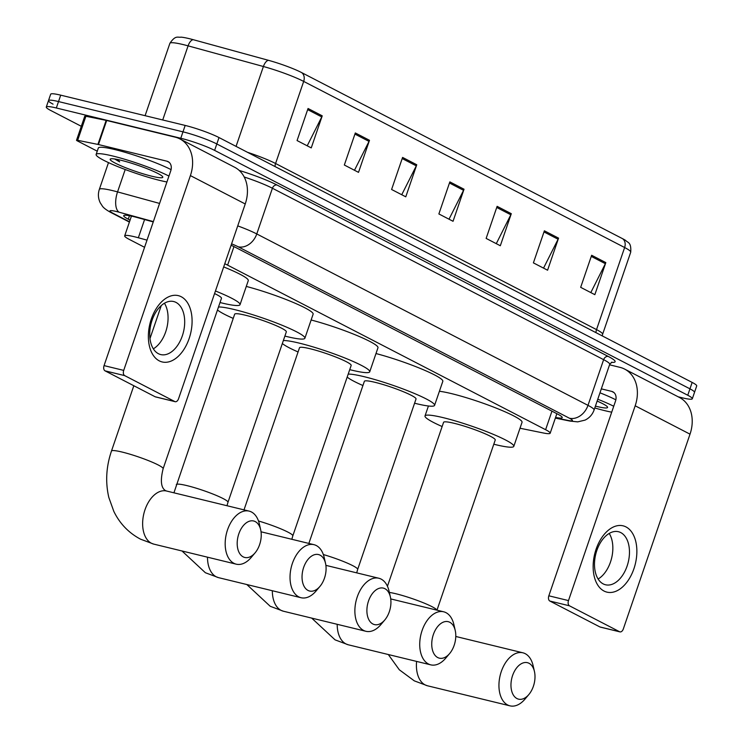 <?xml version="1.0" encoding="UTF-8"?>
<svg xmlns="http://www.w3.org/2000/svg" width="743" height="743" viewBox="0 0 743 743"><rect width="100%" height="100%" fill="white"/><g stroke="black" fill="none" stroke-linecap="round" stroke-linejoin="round"><path stroke-width="1.11" d="M147.021 240.138L138.347 237.76A25.596 2.991 -161.1 0 0 134.715 236.813A25.596 2.991 -161.1 0 0 124.685 235.865A25.596 2.991 -161.1 0 0 129.245 239.376L144.569 247.308M520.007 428.237L543.337 432.983A25.596 2.991 -161.1 0 0 550.173 433.215A25.596 2.991 -161.1 0 0 545.613 429.705L227.618 265.14A25.596 2.991 -161.1 0 0 224.767 263.746M153.253 221.925L137.371 217.569A25.596 2.991 -161.1 0 0 133.749 216.631A25.596 2.991 -161.1 0 0 123.709 215.684A25.596 2.991 -161.1 0 0 128.279 219.185L130.071 220.123M81.303 126.301L50.849 110.54A25.596 2.991 18.9 0 1 46.289 107.029A25.596 2.991 18.9 0 1 56.329 107.986L180.79 138.263A25.596 2.991 18.9 0 1 214.616 150.383L687.758 395.248A25.596 2.991 18.9 0 1 692.318 398.759A25.596 2.991 18.9 0 1 682.288 397.811L678.21 396.818M53.05 104.131A25.596 2.991 18.9 0 1 48.49 100.621L50.682 94.203A25.596 2.991 18.9 0 1 60.712 95.16L185.174 125.437L182.982 131.845A25.596 2.991 18.9 0 1 216.817 143.966L689.95 388.84A25.596 2.991 18.9 0 1 694.51 392.341A25.596 2.991 18.9 0 0 689.95 388.84L216.817 143.966A25.596 2.991 18.9 0 0 182.982 131.845L58.521 101.568L182.982 131.845L180.79 138.263M48.49 100.621A25.596 2.991 18.9 0 1 58.521 101.568A25.596 2.991 18.9 0 0 48.49 100.621L46.289 107.029M555.578 417.417A25.596 2.991 -161.1 0 0 562.219 417.612A25.596 2.991 -161.1 0 0 557.659 414.102L235.512 247.382A25.596 2.991 -161.1 0 0 231.092 245.283M247.484 152.296A34.122 3.984 18.9 0 1 275.579 163.506L303.683 81.414A34.122 3.984 -161.1 0 0 263.403 66.508L188.09 45.852A34.122 3.984 -161.1 0 0 183.252 44.599A34.122 3.984 -161.1 0 0 169.878 43.335C175.617 34.782 177.883 37.782 180.986 37.15A27.983 3.269 18.9 0 1 189.289 38.664A27.983 3.269 18.9 0 1 193.254 39.695L268.576 60.35A27.983 3.269 18.9 0 1 301.593 72.573L622.55 238.679A27.983 3.269 18.9 0 1 625.727 240.5C627.77 242.887 631.42 241.902 630.714 252.202A34.122 3.984 -161.1 0 0 624.631 247.521L303.683 81.414A8.535 6.668 -62.6 0 0 301.593 72.573M185.174 125.437A25.596 2.991 18.9 0 1 219.009 137.557L692.151 382.422A25.596 2.991 18.9 0 1 696.711 385.933L692.318 398.759M558.56 238.141L547.582 270.211L533.4 262.873L544.378 230.804L558.56 238.141A6.826 5.331 -62.6 0 1 558.095 239.237L543.997 231.937M605.824 262.604L594.846 294.674L580.673 287.337L591.651 255.267L605.824 262.604A6.826 5.331 -62.6 0 1 605.369 263.7L591.261 256.4M416.758 164.76L405.78 196.821L391.598 189.484L402.585 157.423L416.758 164.76A6.826 5.331 -62.6 0 1 416.303 165.856L402.195 158.556M369.494 140.297L358.516 172.357L344.334 165.02L355.312 132.96L369.494 140.297A6.826 5.331 -62.6 0 1 369.03 141.393L354.931 134.093M322.23 115.834L311.252 147.903L297.07 140.557L308.048 108.497L322.23 115.834A6.826 5.331 -62.6 0 1 321.765 116.93L307.658 109.63M511.295 213.687L500.318 245.747L486.136 238.41L497.113 206.34L511.295 213.687A6.826 5.331 -62.6 0 1 510.831 214.773L496.723 207.473M464.031 189.224L453.044 221.284L438.872 213.947L449.849 181.886L464.031 189.224A6.826 5.331 -62.6 0 1 463.567 190.319L449.459 183.01M449.004 219.194L463.567 190.319M496.278 243.658L510.831 214.773M307.212 145.804L321.765 116.93M354.476 170.268L369.03 141.393M401.74 194.731L416.303 165.856M590.806 292.584L605.369 263.7M543.542 268.121L558.095 239.237M166.934 181.979A42.657 4.978 18.9 0 1 160.117 180.493A42.657 4.978 18.9 0 1 117.375 166.451A42.657 4.978 18.9 0 1 96.126 154.442A42.657 4.978 18.9 0 1 112.852 156.03A42.657 4.978 18.9 0 1 168.949 176.082M96.126 154.442L98.327 148.033A42.657 4.978 18.9 0 1 115.044 149.622A42.657 4.978 18.9 0 1 171.085 169.636M121.081 160.284A27.816 3.241 18.9 0 1 147.56 168.884A27.816 3.241 18.9 0 1 162.736 176.853A27.816 3.241 18.9 0 1 151.897 176.24A27.816 3.241 18.9 0 1 122.679 166.525A27.816 3.241 18.9 0 1 110.475 158.956A27.816 3.241 18.9 0 1 121.081 160.284M114.552 158.974L119.669 161.872L117.617 159.513M115.797 159.169L119.669 161.872M159.253 360.857A34.122 20.915 -76.3 0 1 151.321 319.007A34.122 20.915 -76.3 0 1 181.208 296.726A34.122 20.915 -76.3 0 1 189.131 338.576A34.122 20.915 -76.3 0 1 159.253 360.857M175.989 302.401A27.296 16.727 103.7 0 0 173.658 301.528A27.296 16.727 103.7 0 0 151.47 322.146A27.296 16.727 103.7 0 0 158.417 353.705A27.296 16.727 103.7 0 0 160.748 354.578A27.296 16.727 103.7 0 0 182.936 333.96A27.296 16.727 103.7 0 0 175.989 302.401M97.249 151.182L77.281 140.854A4.263 0.502 -161.1 0 1 76.52 140.269L84.758 116.214A4.263 0.502 18.9 0 1 85.891 116.261L106.156 120.375A4.263 0.502 18.9 0 1 106.686 120.496L175.181 137.158A34.122 26.674 117.4 0 1 179.89 138.913A34.122 26.674 117.4 0 1 190.403 175.599L123.709 370.395A4.263 2.61 103.7 0 0 124.703 375.624L105.051 370.85A4.263 2.61 -76.3 0 1 104.057 365.612L170.751 170.816A8.535 6.668 -62.6 0 0 168.122 161.649A8.535 6.668 -62.6 0 0 166.952 161.203L98.457 144.541A4.263 0.502 -161.1 0 0 97.918 144.421L77.662 140.306A4.263 0.502 -161.1 0 0 76.52 140.269M179.89 138.913L234.714 167.296A34.122 26.674 117.4 0 1 245.236 203.972L178.543 398.768A4.263 2.61 103.7 0 1 175.172 401.694A4.263 2.61 103.7 0 1 174.809 401.554L124.703 375.624M155.9 396.957A4.263 2.61 -76.3 0 1 155.519 396.911A4.263 2.61 -76.3 0 1 155.157 396.771L105.051 370.85M164.435 303.237A27.296 16.727 -76.3 0 1 153.346 348.829M243.184 556.869A18.77 11.498 103.7 0 0 255.081 552.857A18.77 11.498 103.7 0 0 260.682 529.824A18.77 11.498 103.7 0 0 255.258 521.595A18.77 11.498 103.7 0 0 238.819 533.845A18.77 11.498 103.7 0 0 243.184 556.869M255.081 552.857L251.199 557.454A27.296 16.727 -76.3 0 1 236.218 564.169A27.296 16.727 -76.3 0 1 233.887 563.287A27.296 16.727 -76.3 0 1 226.931 531.728A27.296 16.727 -76.3 0 1 249.119 511.11A27.296 16.727 -76.3 0 1 251.45 511.983A27.296 16.727 -76.3 0 1 259.344 523.954L260.682 529.824M215.451 290.977A46.92 5.47 18.9 0 1 240.035 304.667A46.92 5.47 18.9 0 1 221.637 302.93A46.92 5.47 18.9 0 1 220.03 302.531M133.824 385.738L111.469 451.057A27.296 3.186 -161.1 0 1 122.168 452.069A27.296 3.186 -161.1 0 1 158.259 464.997A27.296 3.186 -161.1 0 1 163.126 468.74L221.47 298.314A27.296 3.186 -161.1 0 0 214.56 293.559M223.68 266.923A46.92 5.47 18.9 0 1 248.273 280.622L240.035 304.667M308.029 590.434A18.77 11.498 103.7 0 0 319.936 586.413A18.77 11.498 103.7 0 0 325.536 563.389A18.77 11.498 103.7 0 0 320.103 555.16A18.77 11.498 103.7 0 0 303.664 567.411A18.77 11.498 103.7 0 0 308.029 590.434M319.936 586.413L316.054 591.01A27.296 16.727 -76.3 0 1 301.064 597.725A27.296 16.727 -76.3 0 1 298.732 596.852A27.296 16.727 -76.3 0 1 291.785 565.293A27.296 16.727 -76.3 0 1 313.973 544.675A27.296 16.727 -76.3 0 1 316.295 545.548A27.296 16.727 -76.3 0 1 324.199 557.519L325.536 563.389M176.314 484.622A27.296 3.186 -161.1 0 1 187.013 485.634A27.296 3.186 -161.1 0 1 223.104 498.562A27.296 3.186 -161.1 0 1 227.971 502.305L286.324 331.88A27.296 3.186 -161.1 0 0 272.718 324.189A27.296 3.186 -161.1 0 0 245.366 315.208A27.296 3.186 -161.1 0 0 234.667 314.187L173.927 492.823M218.507 306.989A46.92 5.47 18.9 0 1 234.5 309.58A46.92 5.47 18.9 0 1 281.513 325.025A46.92 5.47 18.9 0 1 304.89 338.232A46.92 5.47 18.9 0 1 286.492 336.486A46.92 5.47 18.9 0 1 284.875 336.087M233.218 318.403A46.92 5.47 18.9 0 1 217.476 309.98M246.286 286.426A46.92 5.47 18.9 0 1 291.59 301.732A46.92 5.47 18.9 0 1 313.119 314.187L304.89 338.232M372.875 623.99A18.77 11.498 103.7 0 0 384.781 619.978A18.77 11.498 103.7 0 0 390.381 596.954A18.77 11.498 103.7 0 0 384.958 588.716A18.77 11.498 103.7 0 0 368.519 600.976A18.77 11.498 103.7 0 0 372.875 623.99M384.781 619.978L380.899 624.575A27.296 16.727 -76.3 0 1 365.909 631.29A27.296 16.727 -76.3 0 1 363.587 630.417A27.296 16.727 -76.3 0 1 356.631 598.858A27.296 16.727 -76.3 0 1 378.819 578.24A27.296 16.727 -76.3 0 1 381.15 579.113A27.296 16.727 -76.3 0 1 389.044 591.084L390.381 596.954M258.49 520.982A27.296 3.186 -161.1 0 1 287.95 532.127A27.296 3.186 -161.1 0 1 292.816 535.87L351.17 365.435A27.296 3.186 -161.1 0 0 337.573 357.754A27.296 3.186 -161.1 0 0 310.221 348.764A27.296 3.186 -161.1 0 0 299.513 347.752L244.01 509.865M283.352 340.545A46.92 5.47 18.9 0 1 299.345 343.145A46.92 5.47 18.9 0 1 346.359 358.59A46.92 5.47 18.9 0 1 369.735 371.797A46.92 5.47 18.9 0 1 351.337 370.051A46.92 5.47 18.9 0 1 349.73 369.652M298.073 351.968A46.92 5.47 18.9 0 1 282.331 343.535M311.131 319.992A46.92 5.47 18.9 0 1 356.436 335.297A46.92 5.47 18.9 0 1 377.973 347.743L369.735 371.797M437.729 657.555A18.77 11.498 103.7 0 0 449.636 653.543A18.77 11.498 103.7 0 0 455.236 630.51A18.77 11.498 103.7 0 0 449.803 622.281A18.77 11.498 103.7 0 0 433.364 634.541A18.77 11.498 103.7 0 0 437.729 657.555M449.636 653.543L445.744 658.14A27.296 16.727 -76.3 0 1 430.764 664.855A27.296 16.727 -76.3 0 1 428.432 663.973A27.296 16.727 -76.3 0 1 421.485 632.414A27.296 16.727 -76.3 0 1 443.673 611.795A27.296 16.727 -76.3 0 1 445.995 612.669A27.296 16.727 -76.3 0 1 453.899 624.64L455.236 630.51M323.335 554.538A27.296 3.186 -161.1 0 1 352.804 565.683A27.296 3.186 -161.1 0 1 357.671 569.426L416.024 399A27.296 3.186 -161.1 0 0 402.418 391.32A27.296 3.186 -161.1 0 0 375.066 382.329A27.296 3.186 -161.1 0 0 364.367 381.317L308.856 543.43M348.198 374.11A46.92 5.47 18.9 0 1 364.191 376.701A46.92 5.47 18.9 0 1 411.213 392.155A46.92 5.47 18.9 0 1 434.581 405.353A46.92 5.47 18.9 0 1 416.191 403.616A46.92 5.47 18.9 0 1 414.575 403.217M362.918 385.524A46.92 5.47 18.9 0 1 347.176 377.1M375.986 353.547A46.92 5.47 18.9 0 1 421.29 368.862A46.92 5.47 18.9 0 1 442.819 381.308L434.581 405.353M516.952 698.55A18.77 11.498 103.7 0 0 528.849 694.538A18.77 11.498 103.7 0 0 534.449 671.514A18.77 11.498 103.7 0 0 529.025 663.285A18.77 11.498 103.7 0 0 512.586 675.536A18.77 11.498 103.7 0 0 516.952 698.55M528.849 694.538L524.967 699.135A27.296 16.727 -76.3 0 1 509.986 705.85A27.296 16.727 -76.3 0 1 507.655 704.977A27.296 16.727 -76.3 0 1 500.698 673.418A27.296 16.727 -76.3 0 1 522.886 652.8A27.296 16.727 -76.3 0 1 525.217 653.673A27.296 16.727 -76.3 0 1 533.112 665.644L534.449 671.514M436.977 610.17L495.237 440.005A27.296 3.186 -161.1 0 0 481.64 432.315A27.296 3.186 -161.1 0 0 454.289 423.334A27.296 3.186 -161.1 0 0 443.58 422.312L387.447 586.264M442.141 426.528A46.92 5.47 18.9 0 1 425.015 415.959A46.92 5.47 18.9 0 1 443.413 417.705A46.92 5.47 18.9 0 1 490.426 433.15A46.92 5.47 18.9 0 1 513.803 446.357A46.92 5.47 18.9 0 1 495.405 444.611A46.92 5.47 18.9 0 1 493.798 444.212M439.41 391.273A46.92 5.47 18.9 0 1 451.651 393.651A46.92 5.47 18.9 0 1 498.664 409.105A46.92 5.47 18.9 0 1 522.041 422.303L513.803 446.357M604.031 591.047A34.122 20.915 -76.3 0 1 596.1 549.198A34.122 20.915 -76.3 0 1 625.987 526.917A34.122 20.915 -76.3 0 1 633.909 568.766A34.122 20.915 -76.3 0 1 604.031 591.047M620.767 532.592A27.296 16.727 103.7 0 0 618.436 531.719A27.296 16.727 103.7 0 0 596.248 552.337A27.296 16.727 103.7 0 0 603.195 583.896A27.296 16.727 103.7 0 0 605.526 584.769A27.296 16.727 103.7 0 0 627.714 564.151A27.296 16.727 103.7 0 0 620.767 532.592M609.557 364.813L619.959 367.348A34.122 26.674 117.4 0 1 624.668 369.104A34.122 26.674 117.4 0 1 635.181 405.789L568.488 600.585A4.263 2.61 103.7 0 0 569.482 605.814L549.829 601.031A4.263 2.61 -76.3 0 1 548.836 595.802L615.529 401.006A8.535 6.668 -62.6 0 0 612.901 391.84A8.535 6.668 -62.6 0 0 611.721 391.394L601.319 388.868M624.668 369.104L679.492 397.486A34.122 26.674 117.4 0 1 690.015 434.163L623.321 628.959A4.263 2.61 103.7 0 1 619.95 631.884A4.263 2.61 103.7 0 1 619.588 631.745L569.482 605.814M600.678 627.148A4.263 2.61 -76.3 0 1 600.298 627.101A4.263 2.61 -76.3 0 1 599.935 626.962L549.829 601.031M609.214 533.428A27.296 16.727 -76.3 0 1 598.124 579.02M611.712 412.17A42.657 4.978 18.9 0 1 604.895 410.684A42.657 4.978 18.9 0 1 594.781 407.963M597.14 401.071A27.816 3.241 18.9 0 1 607.514 407.034A27.816 3.241 18.9 0 1 596.675 406.43A27.816 3.241 18.9 0 1 595.412 406.115M597.771 399.223A42.657 4.978 18.9 0 1 613.727 406.272M599.972 392.806A42.657 4.978 18.9 0 1 615.863 399.827M144.579 219.547L138.347 237.76M233.961 246.611L227.618 265.14M551.956 411.158L545.613 429.705M129.468 215.702L128.279 219.185M153.364 221.6L119.094 212.201A17.061 1.988 -161.1 0 0 116.679 211.569A17.061 1.988 -161.1 0 0 113.029 213.278L129.496 221.795M113.029 213.278A17.061 13.337 -62.6 0 1 110.679 212.396C106.305 209.972 103.528 207.854 102.339 206.043L100.24 202.774C98.15 198.437 97.844 193.969 99.339 189.381A34.122 3.984 18.9 0 1 112.713 190.645A34.122 3.984 18.9 0 1 117.552 191.898L125.214 169.515M239.237 170.444A38.395 4.477 18.9 0 1 277.065 185.035L608.285 356.454A38.395 4.477 18.9 0 1 611.35 362.361M214.616 150.383L219.009 137.557M56.329 107.986L60.712 95.16M687.758 395.248L692.151 382.422M237.732 225.881A34.122 3.984 18.9 0 1 256.772 233.943L272.412 188.248A34.122 3.984 -161.1 0 0 244.215 177.001M119.094 212.201A17.061 7.978 -74.7 0 1 117.552 191.898L159.587 203.433M555.43 417.854L567.884 420.389A17.061 1.988 -161.1 0 0 569.398 418.207L238.178 246.787A17.061 13.337 -62.6 0 0 256.772 233.943L587.992 405.353L603.632 359.668L272.412 188.248A4.263 3.334 117.4 0 1 277.065 185.035M569.398 418.207A17.061 13.337 -62.6 0 0 587.992 405.353A34.122 3.984 18.9 0 1 594.075 410.034L609.715 364.339A34.122 3.984 -161.1 0 0 603.632 359.668A4.263 3.334 117.4 0 1 608.285 356.454M238.178 246.787A17.061 1.988 -161.1 0 0 231.575 243.862M555.346 418.105L569.974 421.077A17.061 12.612 -78.5 0 1 567.884 420.389M193.254 39.695A8.535 3.994 -74.7 0 0 188.09 45.852L162.717 119.976M622.55 238.679A8.535 6.668 117.4 0 1 624.631 247.521L596.527 329.604A34.122 3.984 18.9 0 1 602.61 334.285L602.239 335.892M236.06 146.38L263.403 66.508A8.535 3.994 -74.7 0 1 268.576 60.35M275.021 166.543A8.535 6.668 -62.6 0 1 275.579 163.506L596.527 329.604A8.535 6.668 -62.6 0 0 595.979 332.65M245.236 203.972L190.403 175.599M155.157 396.771L174.809 401.554M169.163 162.355L166.952 161.203M106.686 120.496L98.457 144.541M104.057 365.612L123.709 370.395M97.918 144.421L106.156 120.375M85.891 116.261L77.662 140.306M163.126 468.74C160.172 480.665 161.008 487.975 165.615 490.677L166.581 491.03A27.296 16.727 103.7 0 0 144.393 511.648A27.296 16.727 103.7 0 0 151.349 543.207A27.296 16.727 103.7 0 0 153.671 544.09L236.218 564.169M207.492 557.176A27.296 16.727 103.7 0 0 216.194 576.772A27.296 16.727 103.7 0 0 218.526 577.645L301.064 597.725M272.337 590.741A27.296 16.727 103.7 0 0 281.049 610.337A27.296 16.727 103.7 0 0 283.371 611.21L365.909 631.29M337.192 624.296A27.296 16.727 103.7 0 0 345.894 643.893A27.296 16.727 103.7 0 0 348.226 644.775L430.764 664.855M436.884 610.152A27.296 3.186 -161.1 0 0 432.027 606.687A27.296 3.186 -161.1 0 0 395.935 593.759A27.296 3.186 -161.1 0 0 389.36 592.44M416.6 661.409A27.296 16.727 103.7 0 0 425.117 684.897A27.296 16.727 103.7 0 0 427.439 685.77L509.986 705.85M690.015 434.163L635.181 405.789M599.935 626.962L619.588 631.745M613.941 392.545L611.721 391.394M548.836 595.802L568.488 600.585M131.446 216.102L124.685 235.865M556.86 413.684L550.173 433.215M99.339 189.381L108.497 162.615M609.715 364.339L611.926 362.129M569.974 421.077L577.729 421.866L585.057 420.111C589.413 417.965 592.422 414.613 594.075 410.034M110.679 212.396L129.403 222.083M630.714 252.202L602.61 334.285M169.878 43.335L145.099 115.685M155.519 396.911L175.172 401.694M111.469 451.057C106.156 466.706 105.283 482.188 108.831 497.494L113.846 511.444C119.837 523.676 128.734 532.907 140.52 539.167L153.671 544.09M161.277 305.549L149.975 338.576M166.581 491.03L249.119 511.11M181.989 550.972L205.374 572.732L218.526 577.645M261.034 531.793L313.973 544.675M227.971 502.305L226.987 505.723M246.834 584.537L270.22 606.288L283.371 611.21M325.889 565.358L378.819 578.24M292.816 535.87L291.832 539.288M311.689 618.102L335.065 639.853L348.226 644.775M390.734 598.923L443.673 611.795M357.671 569.426L356.686 572.853M388.31 654.527L399.307 669.777L414.288 680.848L427.439 685.77M425.015 415.959L428.432 405.994M455.784 636.472L522.886 652.8M600.298 627.101L619.95 631.884"/></g></svg>
